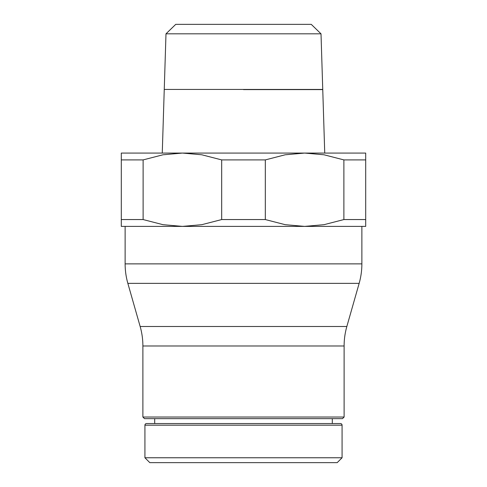 <?xml version="1.0" encoding="UTF-8"?>
<svg xmlns="http://www.w3.org/2000/svg" width="487" height="487" viewBox="0 0 487 487"><rect width="100%" height="100%" fill="white"/><g stroke="black" fill="none" stroke-linecap="round" stroke-linejoin="round"><path stroke-width="0.73" d="M144.925 457.762L149.813 462.65L337.187 462.65L342.075 457.762L144.925 457.762L144.925 425.175A1.631 1.631 0 0 1 146.55 423.544L340.45 423.544A1.631 1.631 0 0 1 342.075 425.175L144.925 425.175M332.298 418.656L332.298 423.544L243.5 423.544M142.886 417.03L144.517 418.656L342.483 418.656L344.114 417.03L142.886 417.03L142.886 345.989A71.041 71.041 0 0 0 140.159 326.497L127.85 283.361A71.041 71.041 0 0 1 125.129 263.869L361.871 263.869A71.041 71.041 0 0 1 359.15 283.361L127.85 283.361M140.159 326.497L346.841 326.497A71.041 71.041 0 0 0 344.114 345.989L142.886 345.989M365.7 159.906L365.7 153.07L182.4 153.07L201.801 154.781L221.682 159.906L265.318 159.906L265.318 219.558L221.682 219.558L201.801 224.684L182.4 226.394L365.7 226.394L365.7 219.558L343.883 219.558L343.883 159.906L365.7 159.906L365.7 219.558M221.682 219.558L221.682 159.906M165.988 33.816L175.752 24.35L311.248 24.35L321.012 33.816L165.988 33.816L164.253 89.444L243.5 89.444L202.769 89.444M243.5 89.444L322.747 89.444L321.012 33.816M324.738 153.07L322.753 89.608L243.5 89.608M121.3 219.558L121.3 226.394L182.4 226.394L162.993 224.684L143.117 219.558L121.3 219.558L121.3 159.906L143.117 159.906L143.117 219.558M265.318 159.906L285.199 154.781L304.6 153.07L324.007 154.781L343.883 159.906M143.117 159.906L162.993 154.781L182.4 153.07L121.3 153.07L121.3 159.906M343.883 219.558L324.007 224.684L304.6 226.394L285.199 224.684L265.318 219.558M342.075 425.175L342.075 457.762M344.114 345.989L344.114 417.03M346.841 326.497L359.15 283.361M361.871 226.394L361.871 263.869M164.247 89.523L162.262 153.07M125.129 226.394L125.129 263.869M154.702 418.656L154.702 423.544"/></g></svg>

